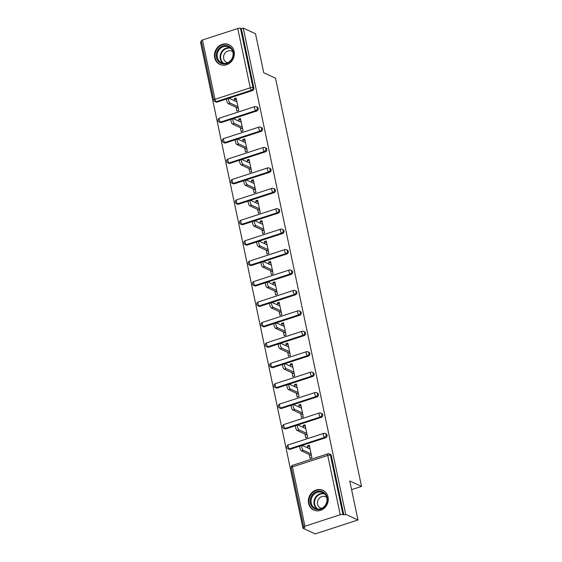 <?xml version="1.0" encoding="UTF-8"?>
<svg xmlns="http://www.w3.org/2000/svg" width="562" height="562" viewBox="0 0 562 562"><rect width="100%" height="100%" fill="white"/><g stroke="black" fill="none" stroke-linecap="round" stroke-linejoin="round"><path stroke-width="0.84" d="M214.67 57.717A10.882 9.758 -65.2 0 0 219.84 64.426A10.882 9.758 -65.2 0 0 230.483 62.445A10.882 9.758 -65.2 0 0 234.129 51.381A10.882 9.758 -65.2 0 0 228.959 44.672A10.882 9.758 -65.2 0 0 218.316 46.653A10.882 9.758 -65.2 0 0 214.67 57.717M308.58 503.348A10.882 9.758 -65.2 0 0 313.751 510.057A10.882 9.758 -65.2 0 0 324.386 508.076A10.882 9.758 -65.2 0 0 328.039 497.012A10.882 9.758 -65.2 0 0 322.869 490.303A10.882 9.758 -65.2 0 0 312.226 492.284A10.882 9.758 -65.2 0 0 308.58 503.348M202.475 40L214.972 99.305A2.093 0.59 -11.9 0 0 213.764 100.127L201.266 40.822A2.093 0.59 -11.9 0 1 202.475 40L237.768 28.514A2.093 0.59 -11.9 0 1 240.48 28.297L241.379 28.711L243.248 28.1L255.52 33.769L263.74 72.779L275.506 78.209L361.528 486.404L349.761 480.967L357.98 519.976L315.205 533.9L302.932 528.231L304.801 527.627L303.909 527.212A2.093 0.59 168.1 0 1 303.733 527.037L291.235 467.732A2.093 0.59 168.1 0 1 292.437 466.91L304.934 526.215A2.093 0.59 168.1 0 0 303.733 527.037M201.456 41.7L200.472 42.024L302.932 528.231M351.587 489.635L361.528 486.404M340.235 514.729L327.737 455.424A2.093 0.59 168.1 0 1 330.449 455.206A2.093 1.876 -65.2 0 0 329.451 453.913L330.351 454.328A2.093 1.876 114.8 0 1 331.341 455.62L330.449 455.206L342.939 514.511A2.093 0.59 168.1 0 0 340.235 514.729L304.934 526.215M331.341 455.62L343.839 514.925L345.707 514.314L357.98 519.976M342.939 514.511L343.839 514.925M243.248 28.1L345.707 514.314M309.641 446.867L307.428 445.842L309.297 445.237L311.917 457.672L310.048 458.283L309.248 454.482M307.428 445.842L307.885 448.012M241.379 28.711L253.876 88.009A2.093 1.876 114.8 0 1 252.415 90.587L228.959 98.217M226.95 98.877L217.122 102.073A2.093 1.876 114.8 0 1 215.836 102.003L214.937 101.596A2.093 1.876 -65.2 0 0 216.23 101.659L217.122 102.073M221.428 122.495A2.093 1.876 114.8 0 1 220.135 122.432L219.243 122.017A2.093 1.876 -65.2 0 0 220.529 122.08L221.428 122.495L231.249 119.299M256.722 111.009L255.822 110.595A2.093 1.876 114.8 0 0 257.284 108.023A2.093 1.876 -65.2 0 0 256.286 106.731L257.185 107.145A2.093 1.876 114.8 0 1 256.722 111.009L233.258 118.645M225.734 142.917A2.093 1.876 114.8 0 1 224.442 142.853L223.543 142.439A2.093 1.876 -65.2 0 0 224.835 142.502L225.734 142.917L235.555 139.72M261.028 131.431L260.129 131.016A2.093 1.876 114.8 0 0 261.583 128.445A2.093 1.876 -65.2 0 0 260.592 127.153L261.492 127.567A2.093 1.876 114.8 0 1 261.028 131.431L237.564 139.067M230.034 163.338A2.093 1.876 114.8 0 1 228.748 163.275L227.849 162.861A2.093 1.876 -65.2 0 0 229.141 162.924L230.034 163.338L239.862 160.142M265.327 151.852L264.435 151.438A2.093 1.876 114.8 0 0 265.889 148.867A2.093 1.876 -65.2 0 0 264.899 147.574L265.791 147.989A2.093 1.876 114.8 0 1 265.327 151.852L241.871 159.489M234.34 183.76A2.093 1.876 114.8 0 1 233.047 183.697L232.155 183.282A2.093 1.876 -65.2 0 0 233.441 183.345L234.34 183.76L244.161 180.564M269.634 172.274L268.734 171.86A2.093 1.876 114.8 0 0 270.196 169.288A2.093 1.876 -65.2 0 0 269.198 167.996L270.097 168.41A2.093 1.876 114.8 0 1 269.634 172.274L246.17 179.91M238.646 204.182A2.093 1.876 114.8 0 1 237.354 204.118L236.454 203.704A2.093 1.876 -65.2 0 0 237.747 203.767L238.646 204.182L248.467 200.985M273.94 192.696L273.041 192.281A2.093 1.876 114.8 0 0 274.495 189.71A2.093 1.876 -65.2 0 0 273.504 188.418L274.404 188.832A2.093 1.876 114.8 0 1 273.94 192.696L250.476 200.332M242.946 224.603A2.093 1.876 114.8 0 1 241.653 224.54L240.761 224.126A2.093 1.876 -65.2 0 0 242.053 224.189L242.946 224.603L252.774 221.407M278.239 213.117L277.347 212.703A2.093 1.876 114.8 0 0 278.801 210.132A2.093 1.876 -65.2 0 0 277.811 208.846L278.703 209.254A2.093 1.876 114.8 0 1 278.239 213.117L254.783 220.754M247.252 245.025A2.093 1.876 114.8 0 1 245.959 244.962L245.06 244.547A2.093 1.876 -65.2 0 0 246.353 244.618L247.252 245.025L257.073 241.829M282.546 233.546L281.646 233.132A2.093 1.876 114.8 0 0 283.108 230.553A2.093 1.876 -65.2 0 0 282.11 229.268L283.009 229.682A2.093 1.876 114.8 0 1 282.546 233.546L259.082 241.175M251.551 265.454A2.093 1.876 114.8 0 1 250.266 265.383L249.366 264.976A2.093 1.876 -65.2 0 0 250.659 265.039L251.551 265.454L261.379 262.257M286.845 253.968L285.953 253.553A2.093 1.876 114.8 0 0 287.407 250.982A2.093 1.876 -65.2 0 0 286.416 249.69L287.308 250.104A2.093 1.876 114.8 0 1 286.845 253.968L263.388 261.597M255.858 285.875A2.093 1.876 114.8 0 1 254.565 285.812L253.673 285.398A2.093 1.876 -65.2 0 0 254.958 285.461L255.858 285.875L265.678 282.679M291.151 274.389L290.252 273.975A2.093 1.876 114.8 0 0 291.713 271.404A2.093 1.876 -65.2 0 0 290.716 270.111L291.615 270.526A2.093 1.876 114.8 0 1 291.151 274.389L267.688 282.026M260.164 306.297A2.093 1.876 114.8 0 1 258.871 306.234L257.972 305.819A2.093 1.876 -65.2 0 0 259.265 305.883L260.164 306.297L269.985 303.101M295.457 294.811L294.558 294.397A2.093 1.876 114.8 0 0 296.019 291.826A2.093 1.876 -65.2 0 0 295.022 290.533L295.921 290.947A2.093 1.876 114.8 0 1 295.457 294.811L271.994 302.447M264.463 326.719A2.093 1.876 114.8 0 1 263.178 326.655L262.278 326.241A2.093 1.876 -65.2 0 0 263.571 326.304L264.463 326.719L274.291 323.522M299.757 315.233L298.865 314.818A2.093 1.876 114.8 0 0 300.319 312.247A2.093 1.876 -65.2 0 0 299.328 310.955L300.22 311.369A2.093 1.876 114.8 0 1 299.757 315.233L276.3 322.869M268.769 347.14A2.093 1.876 114.8 0 1 267.477 347.077L266.585 346.663A2.093 1.876 -65.2 0 0 267.87 346.726L268.769 347.14L278.59 343.944M304.063 335.655L303.164 335.24A2.093 1.876 114.8 0 0 304.625 332.669A2.093 1.876 -65.2 0 0 303.628 331.376L304.527 331.791A2.093 1.876 114.8 0 1 304.063 335.655L280.6 343.291M273.076 367.562A2.093 1.876 114.8 0 1 271.783 367.499L270.884 367.084A2.093 1.876 -65.2 0 0 272.177 367.148L273.076 367.562L282.897 364.366M308.369 356.076L307.47 355.662A2.093 1.876 114.8 0 0 308.924 353.091A2.093 1.876 -65.2 0 0 307.934 351.798L308.833 352.212A2.093 1.876 114.8 0 1 308.369 356.076L284.906 363.712M277.375 387.984A2.093 1.876 114.8 0 1 276.082 387.921L275.19 387.506A2.093 1.876 -65.2 0 0 276.483 387.569L277.375 387.984L287.203 384.787M312.669 376.498L311.777 376.083A2.093 1.876 114.8 0 0 313.231 373.512A2.093 1.876 -65.2 0 0 312.24 372.227L313.132 372.634A2.093 1.876 114.8 0 1 312.669 376.498L289.212 384.134M281.681 408.405A2.093 1.876 114.8 0 1 280.389 408.342L279.49 407.928A2.093 1.876 -65.2 0 0 280.782 407.998L281.681 408.405L291.502 405.209M316.975 396.927L316.076 396.512A2.093 1.876 114.8 0 0 317.537 393.934A2.093 1.876 -65.2 0 0 316.539 392.648L317.439 393.063A2.093 1.876 114.8 0 1 316.975 396.927L293.512 404.556M285.981 428.834A2.093 1.876 114.8 0 1 284.695 428.764L283.796 428.349A2.093 1.876 -65.2 0 0 285.089 428.42L285.981 428.834L295.809 425.631M321.281 417.348L320.382 416.934A2.093 1.876 114.8 0 0 321.836 414.363A2.093 1.876 -65.2 0 0 320.846 413.07L321.738 413.484A2.093 1.876 114.8 0 1 321.281 417.348L297.818 424.977M290.287 449.256A2.093 1.876 114.8 0 1 288.994 449.193L288.102 448.778A2.093 1.876 -65.2 0 0 289.388 448.841L290.287 449.256L300.108 446.059M325.581 437.77L324.688 437.355A2.093 1.876 114.8 0 0 326.143 434.784A2.093 1.876 -65.2 0 0 325.145 433.492L326.044 433.906A2.093 1.876 114.8 0 1 325.581 437.77L302.117 445.406M304.941 434.061L305.742 437.861L307.618 437.25L304.99 424.816L303.122 425.42L303.578 427.591M300.642 413.639L301.443 417.44L303.311 416.828L300.691 404.394L298.822 404.998L299.279 407.162M296.336 393.217L297.136 397.011L299.005 396.407L296.385 383.965L294.516 384.577L294.973 386.74M292.029 372.796L292.83 376.589L294.706 375.985L292.085 363.544L290.21 364.155L290.666 366.319M287.73 352.374L288.531 356.168L290.399 355.563L287.779 343.122L285.91 343.733L286.367 345.897M283.424 331.952L284.224 335.746L286.093 335.135L283.473 322.7L281.604 323.312L282.061 325.475M279.124 311.524L279.918 315.324L281.794 314.713L279.173 302.279L277.298 302.89L277.754 305.054M274.818 291.102L275.619 294.902L277.488 294.291L274.867 281.857L272.999 282.461L273.455 284.632M270.512 270.68L271.313 274.481L273.188 273.87L270.561 261.435L268.692 262.04L269.149 264.21M266.212 250.259L267.013 254.059L268.882 253.448L266.262 241.014L264.393 241.618L264.843 243.782M261.906 229.837L262.707 233.63L264.576 233.026L261.955 220.585L260.087 221.196L260.543 223.36M257.6 209.415L258.401 213.209L260.276 212.605L257.656 200.163L255.78 200.775L256.237 202.938M253.3 188.994L254.101 192.787L255.97 192.183L253.35 179.742L251.481 180.353L251.938 182.517M248.994 168.572L249.795 172.365L251.664 171.754L249.043 159.32L247.175 159.931L247.631 162.095M244.695 148.143L245.489 151.944L247.364 151.333L244.744 138.898L242.868 139.509L243.325 141.673M240.388 127.722L241.189 131.522L243.058 130.911L240.438 118.477L238.569 119.081L239.026 121.251M236.082 107.3L236.883 111.1L238.759 110.489L236.131 98.055L234.263 98.659L234.719 100.83M303.122 425.42L305.335 426.446M298.822 404.998L301.035 406.024M294.516 384.577L296.729 385.602M290.21 364.155L292.43 365.174M285.91 343.733L288.123 344.752M281.604 323.312L283.817 324.33M277.298 302.89L279.518 303.909M272.999 282.461L275.211 283.487M268.692 262.04L270.905 263.065M264.393 241.618L266.606 242.643M260.087 221.196L262.299 222.222M255.78 200.775L258 201.793M251.481 180.353L253.694 181.371M247.175 159.931L249.388 160.95M242.868 139.509L245.088 140.528M238.569 119.081L240.782 120.106M234.263 98.659L236.476 99.685M310.098 449.031L302.335 445.448A2.578 0.878 72 0 0 302.047 445.42A2.578 0.878 72 0 0 301.899 447.766A2.578 0.878 72 0 0 303.361 450.295L311.116 453.878M303.361 450.295L301.485 450.9A2.578 0.878 -108 0 1 300.031 448.378A2.578 0.878 -108 0 1 300.178 446.024L302.047 445.42M301.485 450.9L311.46 455.508M305.791 428.609L298.036 425.027A2.578 0.878 72 0 0 297.748 424.991A2.578 0.878 72 0 0 297.593 427.345A2.578 0.878 72 0 0 299.054 429.867L306.817 433.457M299.054 429.867L297.186 430.478A2.578 0.878 -108 0 1 295.724 427.949A2.578 0.878 -108 0 1 295.872 425.603L297.748 424.991M297.186 430.478L307.161 435.086M301.492 408.188L293.729 404.605A2.578 0.878 72 0 0 293.441 404.57A2.578 0.878 72 0 0 293.294 406.923A2.578 0.878 72 0 0 294.748 409.445L302.511 413.028M294.748 409.445L292.879 410.056A2.578 0.878 -108 0 1 291.425 407.527A2.578 0.878 -108 0 1 291.573 405.181L293.441 404.57M292.879 410.056L302.855 414.665M297.186 387.766L289.423 384.183A2.578 0.878 72 0 0 289.135 384.148A2.578 0.878 72 0 0 288.987 386.501A2.578 0.878 72 0 0 290.449 389.023L298.204 392.606M290.449 389.023L288.573 389.635A2.578 0.878 -108 0 1 287.119 387.106A2.578 0.878 -108 0 1 287.266 384.759L289.135 384.148M288.573 389.635L298.548 394.243M292.879 367.344L285.124 363.762A2.578 0.878 72 0 0 284.836 363.726A2.578 0.878 72 0 0 284.688 366.073A2.578 0.878 72 0 0 286.142 368.602L293.905 372.184M286.142 368.602L284.274 369.213A2.578 0.878 -108 0 1 282.812 366.684A2.578 0.878 -108 0 1 282.96 364.338L284.836 363.726M284.274 369.213L294.249 373.814M288.58 346.923L280.817 343.333A2.578 0.878 72 0 0 280.529 343.305A2.578 0.878 72 0 0 280.382 345.651A2.578 0.878 72 0 0 281.836 348.18L289.599 351.763M281.836 348.18L279.967 348.791A2.578 0.878 -108 0 1 278.513 346.262A2.578 0.878 -108 0 1 278.661 343.916L280.529 343.305M279.967 348.791L289.943 353.393M321.352 491.364A9.414 8.444 114.8 0 1 326.979 502.435A9.414 8.444 114.8 0 1 316.16 509.411A9.414 8.444 114.8 0 1 310.533 498.339A9.414 8.444 114.8 0 1 321.352 491.364M316.631 508.87A8.718 7.819 -65.2 0 0 326.417 503.109A8.718 7.819 -65.2 0 0 322.693 492.6A8.718 7.819 -65.2 0 0 321.443 492.164A8.718 7.819 -65.2 0 0 311.657 497.918A8.718 7.819 -65.2 0 0 315.38 508.434A8.718 7.819 -65.2 0 0 316.631 508.87M326.67 497.335A6.21 5.564 -65.2 0 0 325.728 496.773A6.21 5.564 -65.2 0 0 324.836 496.457A6.21 5.564 -65.2 0 0 317.874 500.559A6.21 5.564 -65.2 0 0 320.523 508.041A6.21 5.564 -65.2 0 0 321.415 508.35A6.21 5.564 -65.2 0 0 321.569 508.385M324.162 491.033A10.811 9.695 -65.2 0 0 323.291 490.57A10.811 9.695 -65.2 0 0 321.738 490.029A10.811 9.695 -65.2 0 0 309.606 497.166A10.811 9.695 -65.2 0 0 314.228 510.198A10.811 9.695 -65.2 0 0 315.142 510.563M227.441 45.733A9.414 8.444 114.8 0 1 233.068 56.804A9.414 8.444 114.8 0 1 222.25 63.78A9.414 8.444 114.8 0 1 216.623 52.709A9.414 8.444 114.8 0 1 227.441 45.733M222.721 63.239A8.718 7.819 -65.2 0 0 232.506 57.479A8.718 7.819 -65.2 0 0 228.783 46.969A8.718 7.819 -65.2 0 0 227.533 46.534A8.718 7.819 -65.2 0 0 217.747 52.294A8.718 7.819 -65.2 0 0 221.47 62.804A8.718 7.819 -65.2 0 0 222.721 63.239M232.759 51.704A6.21 5.564 -65.2 0 0 231.818 51.142A6.21 5.564 -65.2 0 0 230.933 50.826A6.21 5.564 -65.2 0 0 223.964 54.928A6.21 5.564 -65.2 0 0 226.619 62.41A6.21 5.564 -65.2 0 0 227.505 62.726A6.21 5.564 -65.2 0 0 227.659 62.761M230.251 45.41A10.811 9.695 -65.2 0 0 229.38 44.946A10.811 9.695 -65.2 0 0 227.828 44.398A10.811 9.695 -65.2 0 0 215.696 51.535A10.811 9.695 -65.2 0 0 220.318 64.574A10.811 9.695 -65.2 0 0 221.231 64.932M284.274 326.494L276.511 322.911A2.578 0.878 72 0 0 276.223 322.883A2.578 0.878 72 0 0 276.075 325.229A2.578 0.878 72 0 0 277.537 327.758L285.299 331.341M277.537 327.758L275.661 328.37A2.578 0.878 -108 0 1 274.207 325.841A2.578 0.878 -108 0 1 274.354 323.487L276.223 322.883M275.661 328.37L285.637 332.971M279.974 306.072L272.212 302.489A2.578 0.878 72 0 0 271.924 302.461A2.578 0.878 72 0 0 271.776 304.808A2.578 0.878 72 0 0 273.23 307.337L280.993 310.919M273.23 307.337L271.362 307.941A2.578 0.878 -108 0 1 269.901 305.419A2.578 0.878 -108 0 1 270.055 303.066L271.924 302.461M271.362 307.941L281.337 312.549M275.668 285.651L267.905 282.068A2.578 0.878 72 0 0 267.617 282.04A2.578 0.878 72 0 0 267.47 284.386A2.578 0.878 72 0 0 268.931 286.915L276.687 290.498M268.931 286.915L267.055 287.519A2.578 0.878 -108 0 1 265.601 284.997A2.578 0.878 -108 0 1 265.749 282.644L267.617 282.04M267.055 287.519L277.031 292.128M271.362 265.229L263.606 261.646A2.578 0.878 72 0 0 263.318 261.611A2.578 0.878 72 0 0 263.164 263.964A2.578 0.878 72 0 0 264.625 266.486L272.387 270.076M264.625 266.486L262.756 267.098A2.578 0.878 -108 0 1 261.295 264.569A2.578 0.878 -108 0 1 261.442 262.222L263.318 261.611M262.756 267.098L272.732 271.706M267.062 244.807L259.3 241.224A2.578 0.878 72 0 0 259.012 241.189A2.578 0.878 72 0 0 258.864 243.543A2.578 0.878 72 0 0 260.318 246.065L268.081 249.647M260.318 246.065L258.45 246.676A2.578 0.878 -108 0 1 256.996 244.147A2.578 0.878 -108 0 1 257.143 241.8L259.012 241.189M258.45 246.676L268.425 251.284M262.756 224.386L254.993 220.803A2.578 0.878 72 0 0 254.705 220.768A2.578 0.878 72 0 0 254.558 223.121A2.578 0.878 72 0 0 256.019 225.643L263.775 229.226M256.019 225.643L254.143 226.254A2.578 0.878 -108 0 1 252.689 223.725A2.578 0.878 -108 0 1 252.837 221.379L254.705 220.768M254.143 226.254L264.119 230.863M258.45 203.964L250.694 200.381A2.578 0.878 72 0 0 250.406 200.346A2.578 0.878 72 0 0 250.259 202.692A2.578 0.878 72 0 0 251.713 205.221L259.475 208.804M251.713 205.221L249.844 205.833A2.578 0.878 -108 0 1 248.383 203.303A2.578 0.878 -108 0 1 248.53 200.957L250.406 200.346M249.844 205.833L259.82 210.434M254.15 183.542L246.388 179.952A2.578 0.878 72 0 0 246.1 179.924A2.578 0.878 72 0 0 245.952 182.271A2.578 0.878 72 0 0 247.406 184.8L255.169 188.382M247.406 184.8L245.538 185.411A2.578 0.878 -108 0 1 244.084 182.882A2.578 0.878 -108 0 1 244.231 180.535L246.1 179.924M245.538 185.411L255.513 190.012M249.844 163.113L242.082 159.531A2.578 0.878 72 0 0 241.793 159.503A2.578 0.878 72 0 0 241.646 161.849A2.578 0.878 72 0 0 243.107 164.378L250.87 167.961M243.107 164.378L241.231 164.989A2.578 0.878 -108 0 1 239.777 162.46A2.578 0.878 -108 0 1 239.925 160.107L241.793 159.503M241.231 164.989L251.207 169.591M245.545 142.692L237.782 139.109A2.578 0.878 72 0 0 237.494 139.081A2.578 0.878 72 0 0 237.347 141.427A2.578 0.878 72 0 0 238.801 143.956L246.563 147.539M238.801 143.956L236.932 144.56A2.578 0.878 -108 0 1 235.471 142.038A2.578 0.878 -108 0 1 235.626 139.685L237.494 139.081M236.932 144.56L246.908 149.169M241.238 122.27L233.476 118.687A2.578 0.878 72 0 0 233.188 118.659A2.578 0.878 72 0 0 233.04 121.006A2.578 0.878 72 0 0 234.502 123.535L242.257 127.117M234.502 123.535L232.626 124.139A2.578 0.878 -108 0 1 231.172 121.617A2.578 0.878 -108 0 1 231.319 119.263L233.188 118.659M232.626 124.139L242.601 128.747M236.932 101.848L229.177 98.266A2.578 0.878 72 0 0 228.889 98.231A2.578 0.878 72 0 0 228.734 100.584A2.578 0.878 72 0 0 230.195 103.113L237.958 106.696M230.195 103.113L228.327 103.717A2.578 0.878 -108 0 1 226.865 101.195A2.578 0.878 -108 0 1 227.013 98.842L228.889 98.231M228.327 103.717L238.302 108.325M329.451 453.913A2.093 2.093 0 0 0 327.927 453.822A2.093 0.71 -108 0 0 327.737 455.424L292.437 466.91A2.093 0.71 -108 0 1 292.633 465.308A2.093 2.093 0 0 0 291.235 467.732M252.415 90.587L251.523 90.173L216.23 101.659A2.093 0.71 72 0 1 214.972 99.305L250.266 87.82L237.768 28.514M240.48 28.297L252.977 87.602L253.876 88.009M250.266 87.82A2.093 0.59 -11.9 0 1 252.977 87.602A2.093 1.876 114.8 0 1 251.523 90.173A2.093 0.71 72 0 1 250.266 87.82M325.145 433.492A2.093 2.093 0 0 0 323.621 433.4A2.093 0.71 -108 0 0 323.431 435.002A2.093 0.71 72 0 0 324.688 437.355L289.388 448.841A2.093 0.71 72 0 1 288.137 446.488A2.093 0.71 -108 0 1 288.327 444.886A2.093 2.093 0 0 0 288.102 448.778M320.846 413.07A2.093 2.093 0 0 0 319.321 412.979A2.093 0.71 -108 0 0 319.125 414.58A2.093 0.71 72 0 0 320.382 416.934L285.089 428.42A2.093 0.71 72 0 1 283.831 426.066A2.093 0.71 -108 0 1 284.028 424.465A2.093 2.093 0 0 0 283.796 428.349M316.539 392.648A2.093 2.093 0 0 0 315.015 392.557A2.093 0.71 -108 0 0 314.825 394.159A2.093 0.71 72 0 0 316.076 396.512L280.782 407.998A2.093 0.71 72 0 1 279.532 405.645A2.093 0.71 -108 0 1 279.721 404.043A2.093 2.093 0 0 0 279.49 407.928M312.24 372.227A2.093 2.093 0 0 0 310.716 372.135A2.093 0.71 -108 0 0 310.519 373.737A2.093 0.71 72 0 0 311.777 376.083L276.483 387.569A2.093 0.71 72 0 1 275.225 385.223A2.093 0.71 -108 0 1 275.415 383.621A2.093 2.093 0 0 0 275.19 387.506M307.934 351.798A2.093 2.093 0 0 0 306.409 351.714A2.093 0.71 -108 0 0 306.213 353.315A2.093 0.71 72 0 0 307.47 355.662L272.177 367.148A2.093 0.71 72 0 1 270.919 364.794A2.093 0.71 -108 0 1 271.116 363.2A2.093 2.093 0 0 0 270.884 367.084M303.628 331.376A2.093 2.093 0 0 0 302.103 331.285A2.093 0.71 -108 0 0 301.913 332.887A2.093 0.71 72 0 0 303.164 335.24L267.87 346.726A2.093 0.71 72 0 1 266.62 344.373A2.093 0.71 -108 0 1 266.81 342.771A2.093 2.093 0 0 0 266.585 346.663M299.328 310.955A2.093 2.093 0 0 0 297.804 310.863A2.093 0.71 -108 0 0 297.607 312.465A2.093 0.71 72 0 0 298.865 314.818L263.571 326.304A2.093 0.71 72 0 1 262.313 323.951A2.093 0.71 -108 0 1 262.51 322.349A2.093 2.093 0 0 0 262.278 326.241M295.022 290.533A2.093 2.093 0 0 0 293.497 290.442A2.093 0.71 -108 0 0 293.308 292.043A2.093 0.71 72 0 0 294.558 294.397L259.265 305.883A2.093 0.71 72 0 1 258.007 303.529A2.093 0.71 -108 0 1 258.204 301.927A2.093 2.093 0 0 0 257.972 305.819M290.716 270.111A2.093 2.093 0 0 0 289.191 270.02A2.093 0.71 -108 0 0 289.001 271.622A2.093 0.71 72 0 0 290.252 273.975L254.958 285.461A2.093 0.71 72 0 1 253.708 283.108A2.093 0.71 -108 0 1 253.898 281.506A2.093 2.093 0 0 0 253.673 285.398M286.416 249.69A2.093 2.093 0 0 0 284.892 249.598A2.093 0.71 -108 0 0 284.695 251.2A2.093 0.71 72 0 0 285.953 253.553L250.659 265.039A2.093 0.71 72 0 1 249.402 262.686A2.093 0.71 -108 0 1 249.598 261.084A2.093 2.093 0 0 0 249.366 264.976M282.11 229.268A2.093 2.093 0 0 0 280.586 229.177A2.093 0.71 -108 0 0 280.396 230.778A2.093 0.71 72 0 0 281.646 233.132L246.353 244.618A2.093 0.71 72 0 1 245.102 242.264A2.093 0.71 -108 0 1 245.292 240.662A2.093 2.093 0 0 0 245.06 244.547M277.811 208.846A2.093 2.093 0 0 0 276.286 208.755A2.093 0.71 -108 0 0 276.09 210.357A2.093 0.71 72 0 0 277.347 212.703L242.053 224.189A2.093 0.71 72 0 1 240.796 221.842A2.093 0.71 -108 0 1 240.986 220.241A2.093 2.093 0 0 0 240.761 224.126M273.504 188.418A2.093 2.093 0 0 0 271.98 188.333A2.093 0.71 -108 0 0 271.783 189.935A2.093 0.71 72 0 0 273.041 192.281L237.747 203.767A2.093 0.71 72 0 1 236.49 201.421A2.093 0.71 -108 0 1 236.686 199.819A2.093 2.093 0 0 0 236.454 203.704M269.198 167.996A2.093 2.093 0 0 0 267.674 167.912A2.093 0.71 -108 0 0 267.484 169.506A2.093 0.71 72 0 0 268.734 171.86L233.441 183.345A2.093 0.71 72 0 1 232.19 180.992A2.093 0.71 -108 0 1 232.38 179.39A2.093 2.093 0 0 0 232.155 183.282M264.899 147.574A2.093 2.093 0 0 0 263.374 147.483A2.093 0.71 -108 0 0 263.178 149.085A2.093 0.71 72 0 0 264.435 151.438L229.141 162.924A2.093 0.71 72 0 1 227.884 160.57A2.093 0.71 -108 0 1 228.081 158.969A2.093 2.093 0 0 0 227.849 162.861M260.592 127.153A2.093 2.093 0 0 0 259.068 127.061A2.093 0.71 -108 0 0 258.878 128.663A2.093 0.71 72 0 0 260.129 131.016L224.835 142.502A2.093 0.71 72 0 1 223.578 140.149A2.093 0.71 -108 0 1 223.774 138.547A2.093 2.093 0 0 0 223.543 142.439M256.286 106.731A2.093 2.093 0 0 0 254.762 106.64A2.093 0.71 -108 0 0 254.572 108.241A2.093 0.71 72 0 0 255.822 110.595L220.529 122.08A2.093 0.71 72 0 1 219.278 119.727A2.093 0.71 -108 0 1 219.468 118.125A2.093 2.093 0 0 0 219.243 122.017M324.632 493.935A8.43 7.559 -65.2 0 0 324.562 493.914A8.43 7.559 -65.2 0 0 315.352 498.859A8.43 7.559 -65.2 0 0 317.656 509.046M316.919 508.933A8.718 7.819 114.8 0 1 314.861 498.585A8.718 7.819 114.8 0 1 324.07 493.443M230.722 48.304A8.43 7.559 -65.2 0 0 230.652 48.283A8.43 7.559 -65.2 0 0 221.442 53.228A8.43 7.559 -65.2 0 0 223.746 63.415M223.009 63.302A8.718 7.819 114.8 0 1 220.95 52.954A8.718 7.819 114.8 0 1 230.167 47.812M327.927 453.822L292.633 465.308M323.621 433.4L288.327 444.886M319.321 412.979L284.028 424.465M315.015 392.557L279.721 404.043M310.716 372.135L275.415 383.621M306.409 351.714L271.116 363.2M302.103 331.285L266.81 342.771M297.804 310.863L262.51 322.349M293.497 290.442L258.204 301.927M289.191 270.02L253.898 281.506M284.892 249.598L249.598 261.084M280.586 229.177L245.292 240.662M276.286 208.755L240.986 220.241M271.98 188.333L236.686 199.819M267.674 167.912L232.38 179.39M263.374 147.483L228.081 158.969M259.068 127.061L223.774 138.547M254.762 106.64L219.468 118.125M213.764 100.127A2.093 2.093 0 0 0 214.937 101.596M314.228 510.198L314.776 510.458M323.291 490.57L323.838 490.83M220.318 64.574L220.866 64.827M229.38 44.946L229.935 45.199"/></g></svg>
